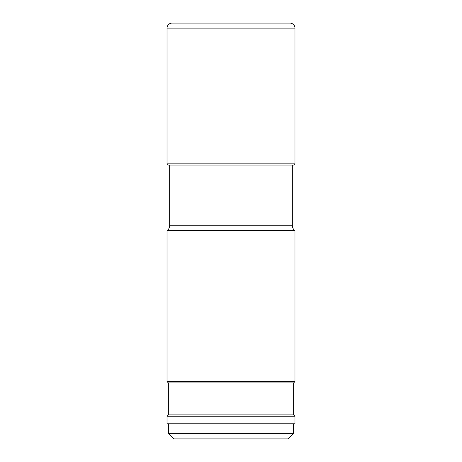 <?xml version="1.0" encoding="UTF-8"?>
<svg xmlns="http://www.w3.org/2000/svg" width="462" height="462" viewBox="0 0 462 462"><rect width="100%" height="100%" fill="white"/><g stroke="black" fill="none" stroke-linecap="round" stroke-linejoin="round"><path stroke-width="0.69" d="M168.289 165.09L169.658 165.09L169.658 225.242A7.554 7.554 0 0 1 167.446 230.584L167.03 231L167.03 381.577L294.97 381.577L294.97 231L294.554 230.584A7.554 7.554 0 0 1 292.342 225.242L292.342 165.09L293.711 165.09L168.289 165.09A1.259 1.259 0 0 1 167.03 163.831A1.259 1.259 0 0 0 168.289 165.09M167.03 28.136L167.03 163.831L167.03 28.136A5.036 5.036 0 0 1 172.066 23.1A5.036 5.036 0 0 0 167.03 28.136L294.97 28.136L294.97 163.831A1.259 1.259 0 0 1 293.711 165.09M294.97 28.136A5.036 5.036 0 0 0 289.934 23.1L172.066 23.1M288.08 438.9L173.92 438.9L288.08 438.9L293.624 433.362L168.376 433.362L173.92 438.9M168.376 423.787L168.376 433.362M293.624 423.787L293.624 433.362M294.97 423.787L167.03 423.787L167.03 416.233L294.97 416.233L294.97 423.787M168.364 414.899L168.364 382.917L293.636 382.917L293.636 414.899L168.364 414.899L167.03 416.233M167.03 231L294.97 231M294.97 163.831L167.03 163.831M167.446 230.584L294.554 230.584M292.342 225.242L169.658 225.242M293.636 414.899L294.97 416.233M293.636 382.917L294.97 381.577M168.364 382.917L167.03 381.577"/></g></svg>
